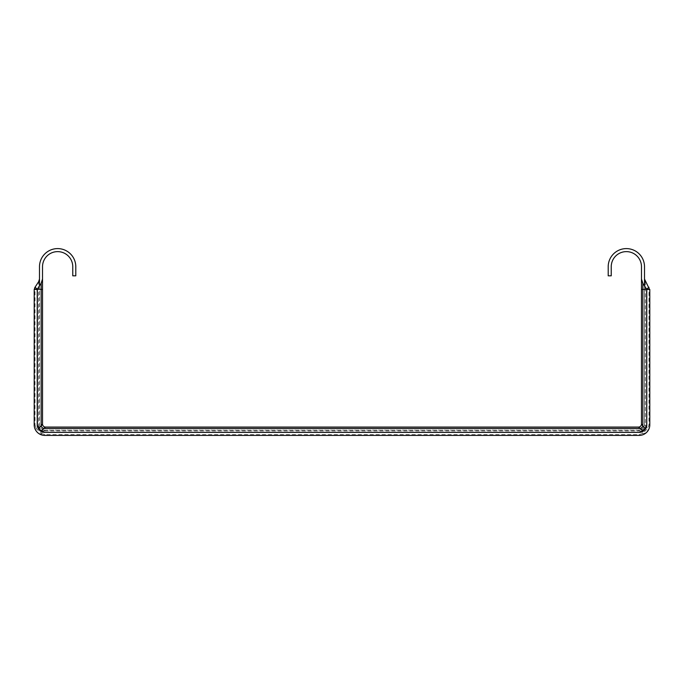 <?xml version="1.0" encoding="UTF-8"?>
<svg xmlns="http://www.w3.org/2000/svg" width="684" height="684" viewBox="0 0 684 684"><rect width="100%" height="100%" fill="white"/><g stroke="black" fill="none" stroke-linecap="round" stroke-linejoin="round"><path stroke-width="0.51" stroke-dasharray="3.42 2.56" d="M39.492 279.029L39.492 424.054A6.053 6.053 0 0 0 45.546 430.108A6.053 6.053 0 0 1 39.492 424.054L39.492 266.751A18.152 18.152 0 0 1 57.644 248.6A18.152 18.152 0 0 1 75.796 266.751L75.796 275.823L72.769 275.823L72.769 266.751A15.125 15.125 0 0 0 57.644 251.626A15.125 15.125 0 0 0 42.519 266.751L42.519 424.054A3.027 3.027 0 0 0 45.546 427.081L638.454 427.081A3.027 3.027 0 0 0 641.481 424.054L641.481 266.751A15.125 15.125 0 0 0 626.356 251.626A15.125 15.125 0 0 0 611.231 266.751L611.231 275.823L608.204 275.823L608.204 266.751A18.152 18.152 0 0 1 626.356 248.6A18.152 18.152 0 0 1 644.508 266.751L644.508 424.054L645.328 425.97A6.053 4.301 -45 0 1 640.369 430.929L638.454 430.108L45.546 430.108L638.454 430.108A6.053 6.053 0 0 0 644.508 424.054A6.053 6.053 0 0 1 638.454 430.108A6.053 6.053 0 0 0 644.508 424.054L644.508 279.029M45.546 430.108L43.631 430.929A6.053 4.301 45 0 1 38.672 425.97L39.492 424.054M639.215 434.579L639.215 435.4L44.785 435.4L38.466 433.305L41.177 433.382L44.785 434.579L639.215 434.579L642.823 433.382L647.782 428.423L648.979 424.815L648.979 287.271M35.132 429.15L34.422 426.987M645.534 433.305L642.823 433.382L640.369 430.929L43.631 430.929L41.177 433.382L36.218 428.423L36.295 431.134L38.466 433.305M35.021 424.815L36.218 428.423L38.672 425.97L38.672 289.443L35.021 289.443L35.021 424.815L34.2 424.815L34.2 289.443L35.021 289.443L35.021 287.263M645.328 281.646L645.328 425.97L647.782 428.423L647.705 431.134M646.32 432.664L647.064 431.912M643.55 434.468L641.387 435.169M649.569 427.013L648.859 429.176M644.508 289.443L649.8 289.443L649.8 424.815L648.979 424.815M643.729 430.877L644.277 430.433M644.832 429.868L646.602 426.406M642.336 431.698L640.797 432.202M37.389 426.388L39.168 429.868M39.723 430.433L43.195 432.202M44.785 434.579L44.785 435.4M39.492 289.443L38.672 289.443L38.672 281.646"/><path stroke-width="1.03" d="M644.508 266.751L644.508 279.029L649.569 289.443L646.662 289.187L642.849 283.373L641.481 279.029L641.481 266.751A15.125 15.125 0 0 0 626.356 251.626A15.125 15.125 0 0 0 611.231 266.751L611.231 275.823L608.204 275.823L608.204 266.751A18.152 18.152 0 0 1 626.356 248.6A18.152 18.152 0 0 1 644.508 266.751M34.422 426.987L34.2 424.815A10.585 10.585 0 0 0 44.785 435.4L639.215 435.4A10.585 10.585 0 0 0 649.8 424.815L649.569 427.013M36.158 430.946L35.132 429.15M649.8 424.815L649.8 289.443L646.773 289.443L646.773 424.815A7.567 7.567 0 0 1 639.215 432.373L44.785 432.373A7.567 7.567 0 0 1 37.227 424.815L37.227 289.443L34.2 289.443L34.2 424.815M37.389 426.388L37.338 289.187L34.431 289.443A4.309 4.309 0 0 1 35.021 287.263L38.672 281.646L39.492 279.029L39.492 285.75L41.151 283.373L41.151 425.97L42.519 424.054L42.519 279.029L41.151 283.373M39.492 285.75L37.338 289.187L42.519 289.443M37.278 424.815L38.697 428.423L41.177 430.903L44.785 432.322L43.195 432.202M42.519 279.029L42.519 266.751A15.125 15.125 0 0 1 57.644 251.626A15.125 15.125 0 0 1 72.769 266.751L72.769 275.823L75.796 275.823L75.796 266.751A18.152 18.152 0 0 0 57.644 248.6A18.152 18.152 0 0 0 39.492 266.751L39.492 279.029M45.546 427.081L43.631 428.449L640.369 428.449L638.454 427.081L45.546 427.081A3.027 3.027 0 0 1 42.519 424.054M41.151 425.97A3.027 2.146 -135 0 0 43.631 428.449L41.177 430.903L40.27 430.877L38.723 429.33L38.697 428.423L41.151 425.97M35.021 287.263L37.338 289.187M39.492 282.218L38.672 281.646M641.481 279.029L641.481 424.054L642.849 425.97L642.849 289.443L646.662 289.187L648.979 287.271M644.508 279.029L644.508 285.75M644.508 282.218L645.328 281.646M643.55 434.468L646.32 432.664M647.064 431.912L648.859 429.176M641.387 435.169L639.215 435.4M640.797 432.202L639.215 432.322L642.823 430.903L640.369 428.449A3.027 2.146 135 0 0 642.849 425.97L645.303 428.423L645.277 429.33L643.729 430.877L642.823 430.903L645.303 428.423L646.722 424.815L646.662 289.187M646.722 424.815L646.602 426.406M643.729 430.877L642.336 431.698M639.215 432.322L44.785 432.322M641.481 424.054A3.027 3.027 0 0 1 638.454 427.081A3.027 3.027 0 0 0 641.481 424.054M641.481 289.443L642.849 289.443L642.849 283.373"/></g></svg>
